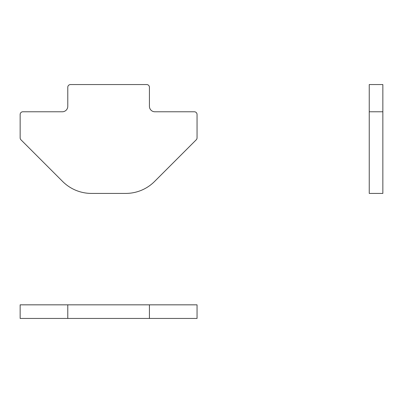 <?xml version="1.0" encoding="UTF-8"?>
<svg xmlns="http://www.w3.org/2000/svg" width="403" height="403" viewBox="0 0 403 403"><rect width="100%" height="100%" fill="white"/><g stroke="black" fill="none" stroke-linecap="round" stroke-linejoin="round"><path stroke-width="0.6" d="M20.15 304.834L197.052 304.834L197.052 318.446L20.15 318.446L20.15 304.834M125.711 193.42L91.491 193.42A40.824 40.824 0 0 1 62.626 181.461L20.946 139.786A2.72 2.72 0 0 1 20.15 137.861L20.15 114.492A2.72 2.72 0 0 1 22.87 111.772L62.334 111.772A5.446 5.446 0 0 0 67.78 106.327L67.78 87.28A2.72 2.72 0 0 1 70.5 84.554L146.702 84.554A2.72 2.72 0 0 1 149.427 87.28L149.427 106.327A5.446 5.446 0 0 0 154.868 111.772L194.332 111.772A2.72 2.72 0 0 1 197.052 114.492L197.052 137.861A2.72 2.72 0 0 1 196.256 139.786L154.581 181.461A40.824 40.824 0 0 1 125.711 193.42M67.78 304.834L67.78 318.446M149.427 304.834L149.427 318.446M369.244 84.554L369.244 193.42L382.85 193.42L382.85 84.554L369.244 84.554M369.244 111.772L382.85 111.772"/></g></svg>
